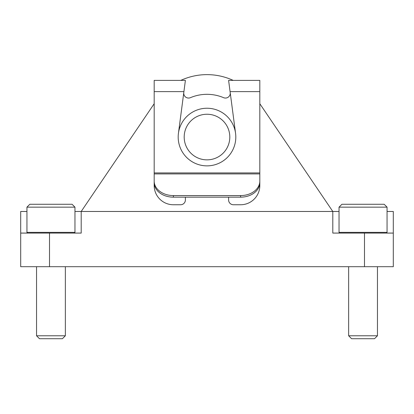 <?xml version="1.0" encoding="UTF-8"?>
<svg xmlns="http://www.w3.org/2000/svg" width="414" height="414" viewBox="0 0 414 414"><rect width="100%" height="100%" fill="white"/><g stroke="black" fill="none" stroke-linecap="round" stroke-linejoin="round"><path stroke-width="0.62" d="M154.184 103.728L81.201 211.476L332.799 211.476L259.816 103.728L332.799 211.476L339.04 211.476M332.799 211.476L332.799 233.082L393.3 233.082L393.3 266.694L20.7 266.694L20.7 233.082L81.201 233.082L81.201 211.476L74.96 211.476M393.3 233.082L393.3 211.476L387.059 211.476M26.941 211.476L20.7 211.476L20.7 233.082M233.196 80.394A62.421 62.421 0 0 0 180.804 80.394M229.806 137.055A22.806 22.806 0 0 1 195.594 156.802A22.806 22.806 0 0 1 195.594 117.302A22.806 22.806 0 0 1 229.806 137.055M235.809 137.055A28.809 28.809 0 0 1 192.593 162.003A28.809 28.809 0 0 1 192.593 112.101A28.809 28.809 0 0 1 235.809 137.055M185.394 197.162L185.394 199.952A4.802 4.802 0 0 1 180.592 204.754L173.388 204.754A19.204 19.204 0 0 1 154.184 185.55L154.184 172.933L259.816 172.933L259.816 182.703A19.204 14.454 0 0 1 240.612 197.162L173.388 197.162A19.204 14.454 0 0 1 154.184 182.703L154.184 173.927L259.816 173.927L259.816 185.55A19.204 19.204 0 0 1 240.612 204.754L233.408 204.754A4.802 4.802 0 0 1 228.606 199.952L228.606 197.162M259.816 172.933L259.816 80.394L228.606 80.394L230.029 91.215M154.184 172.933L154.184 80.394L185.394 80.394L178.439 133.298M259.816 181.125A19.204 14.454 180 0 1 240.612 195.579L173.388 195.579A19.204 14.454 180 0 1 154.184 181.125M183.785 92.622A4.802 4.802 0 0 0 190.409 97.673A42.735 42.735 0 0 1 223.591 97.673A4.802 4.802 0 0 0 230.215 92.622M183.971 91.215L185.394 80.394M235.561 133.298L228.606 80.394M384.176 204.273L387.059 207.155L384.176 204.273L341.923 204.273L339.04 207.155L339.04 232.363L387.059 232.363L387.059 207.155L339.04 207.155L341.923 204.273M377.454 266.694L377.454 335.775L348.645 335.775L348.645 266.694M377.454 335.775L374.51 338.719L351.589 338.719L348.645 335.775M72.077 204.273L74.96 207.155L72.077 204.273L29.824 204.273L26.941 207.155L26.941 232.363L74.96 232.363L74.96 207.155L26.941 207.155L29.824 204.273M65.355 266.694L65.355 335.775L36.546 335.775L36.546 266.694M65.355 335.775L62.41 338.719L39.49 338.719L36.546 335.775M364.491 233.082L364.491 266.694M49.509 233.082L49.509 266.694M154.184 91.618L183.919 91.618M230.081 91.618L259.816 91.618M173.388 195.579L173.388 197.162M240.612 195.579L240.612 197.162M386.34 233.082L387.059 232.363M339.765 233.082L339.04 232.363M74.235 233.082L74.96 232.363M27.66 233.082L26.941 232.363"/></g></svg>
